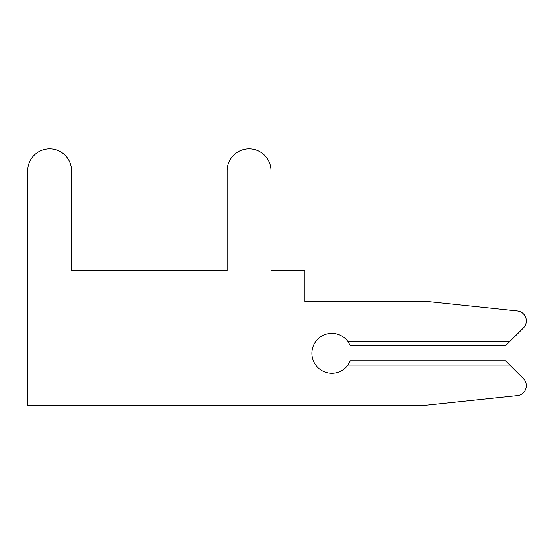 <?xml version="1.0" encoding="UTF-8"?>
<svg xmlns="http://www.w3.org/2000/svg" width="554" height="554" viewBox="0 0 554 554"><rect width="100%" height="100%" fill="white"/><g stroke="black" fill="none" stroke-linecap="round" stroke-linejoin="round"><path stroke-width="0.83" d="M426.58 405.14L517.374 395.598A9.972 9.972 0 0 0 523.378 378.631L505.518 360.765L350.336 360.765L347.947 365.051A19.944 19.944 0 0 1 318.488 368.091A19.944 19.944 0 0 1 318.488 338.48A19.944 19.944 0 0 1 347.947 341.52L350.336 345.807L505.518 345.807L523.378 327.94A9.972 9.972 0 0 0 517.374 310.974L426.58 301.431L304.922 301.431L304.922 270.518L271.017 270.518L271.017 170.798A21.938 21.938 0 0 0 249.078 148.86A21.938 21.938 0 0 0 227.14 170.798L227.14 270.518L71.577 270.518L71.577 170.798A21.938 21.938 0 0 0 49.638 148.86A21.938 21.938 0 0 0 27.7 170.798L27.7 405.14L426.58 405.14L517.374 395.598L426.58 405.14M509.805 341.52L523.378 327.94L509.805 341.52L523.378 327.94L509.805 341.52L523.378 327.94L509.805 341.52L523.378 327.94L509.805 341.52L523.378 327.94L509.805 341.52L523.378 327.94L509.805 341.52L523.378 327.94L509.805 341.52L523.378 327.94L509.805 341.52L523.378 327.94L509.805 341.52L523.378 327.94L509.805 341.52L523.378 327.94L509.805 341.52L523.378 327.94L509.805 341.52L523.378 327.94L509.805 341.52L523.378 327.94L509.805 341.52L523.378 327.94L509.805 341.52L523.378 327.94L509.805 341.52L523.378 327.94L509.805 341.52L523.378 327.94L509.805 341.52L523.378 327.94L509.805 341.52L347.947 341.52M271.017 270.518L271.017 170.798L271.017 270.518M227.14 170.798L227.14 270.518L71.577 270.518L71.577 170.798L71.577 270.518L71.577 170.798L71.577 270.518L71.577 170.798L71.577 270.518L71.577 170.798L71.577 270.518L71.577 170.798L71.577 270.518L71.577 170.798L71.577 270.518L71.577 170.798L71.577 270.518L71.577 170.798L71.577 270.518L71.577 170.798L71.577 270.518L71.577 170.798L71.577 270.518L71.577 170.798L71.577 270.518L71.577 170.798L71.577 270.518L71.577 170.798L71.577 270.518L71.577 170.798L71.577 270.518L71.577 170.798L71.577 270.518L71.577 170.798L71.577 270.518L71.577 170.798L71.577 270.518L71.577 170.798L71.577 270.518L71.577 170.798L71.577 270.518L227.14 270.518L71.577 270.518L227.14 270.518L71.577 270.518L227.14 270.518L71.577 270.518L227.14 270.518L71.577 270.518L227.14 270.518L71.577 270.518L227.14 270.518L71.577 270.518L227.14 270.518L71.577 270.518L227.14 270.518L71.577 270.518L227.14 270.518L71.577 270.518L227.14 270.518L71.577 270.518L227.14 270.518L71.577 270.518L227.14 270.518L71.577 270.518L227.14 270.518L71.577 270.518L227.14 270.518L71.577 270.518L227.14 270.518L71.577 270.518L227.14 270.518L71.577 270.518L227.14 270.518L71.577 270.518L227.14 270.518L71.577 270.518L227.14 270.518L227.14 170.798M509.805 365.051L347.947 365.051"/></g></svg>
